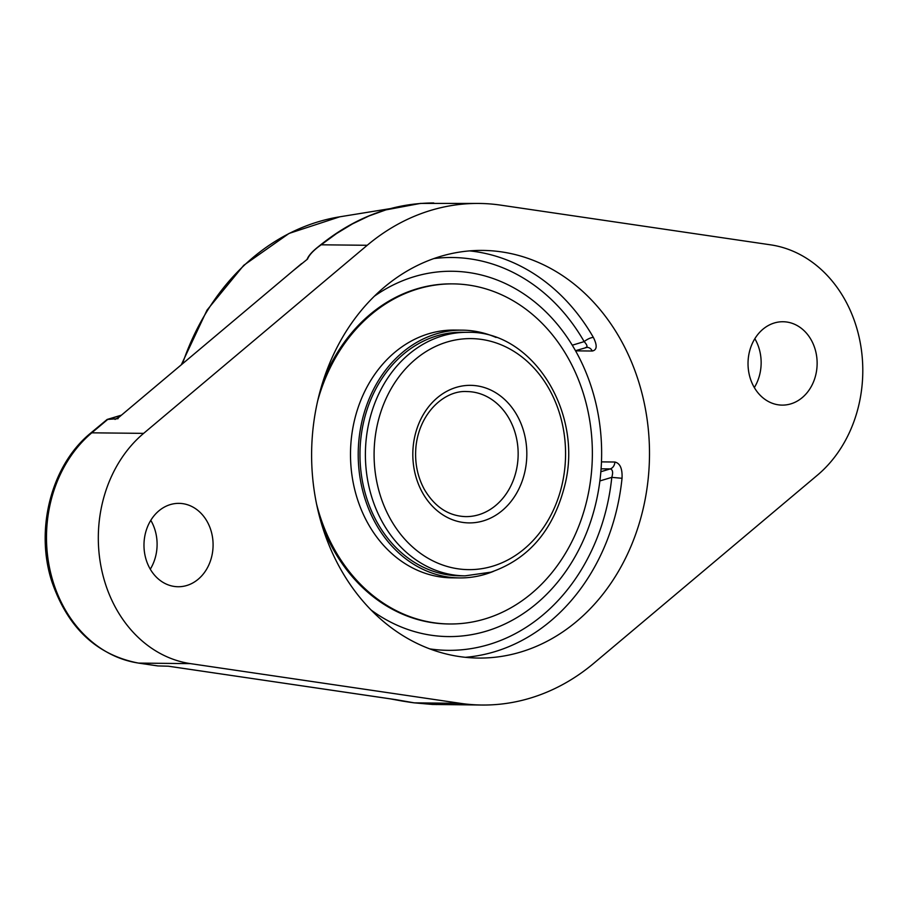 <?xml version="1.0" encoding="UTF-8"?>
<svg xmlns="http://www.w3.org/2000/svg" width="908" height="908" viewBox="0 0 908 908"><rect width="100%" height="100%" fill="white"/><g stroke="black" fill="none" stroke-linecap="round" stroke-linejoin="round"><path stroke-width="1.36" d="M433.752 202.972C394.662 203.052 358.274 215.991 324.61 241.778A250.097 207.274 90.6 0 0 320.694 244.808A250.097 207.274 90.6 0 0 317.936 247.021A4.165 1.441 52.8 0 1 318.118 247.033L336.618 233.492L352.576 223.833L369.023 215.945L385.9 209.884L420.517 203.403L479.152 203.449A231.858 192.167 -89.4 0 1 500.705 205.14L770.631 244.842A127.063 105.317 -89.4 0 1 859.763 340.216A127.063 105.317 -89.4 0 1 817.484 475.111L593.9 663.203A231.858 192.167 -89.4 0 1 481.966 705.028A231.858 192.167 -89.4 0 1 460.413 703.337L190.476 663.635A127.063 105.317 -89.4 0 1 101.344 568.26A127.063 105.317 -89.4 0 1 143.634 433.366L367.218 245.285A231.858 192.167 -89.4 0 1 479.152 203.449M317.936 247.021C312.193 251.55 308.595 255.636 307.12 259.257A4.165 3.598 24.1 0 1 307.54 259.064C308.936 255.5 312.466 251.493 318.118 247.033M293.341 270.561L307.54 259.064M410.677 702.372A250.097 207.274 90.6 0 0 411.744 702.508M481.966 705.028L432.435 704.449L414.264 702.849L397.227 699.886A4.165 3.927 106.2 0 1 396.762 699.818L410.575 702.361A4.165 1.85 97.7 0 0 410.62 702.361L402.482 701.101M410.756 702.372A4.165 1.85 97.7 0 1 410.62 702.361L414.127 702.837A4.165 1.861 97.8 0 1 414.003 702.815M168.162 666.177L395.933 699.659M396.456 699.762L168.423 666.2L157.969 665.927L138.64 663.09A7.412 4.12 98.4 0 1 138.334 663.067A7.412 4.12 98.4 0 1 138.016 662.999M465.327 657.313A203.835 168.945 90.6 0 0 622.037 478.289L611.788 477.358L599.882 480.945A182.667 151.398 -89.4 0 1 535.652 604.331A182.667 151.398 -89.4 0 0 597.282 409.701A182.667 151.398 -89.4 0 0 538.807 305.349A182.667 151.398 -89.4 0 0 374.402 296.178A182.667 151.398 -89.4 0 1 538.807 305.349A182.667 151.398 -89.4 0 1 572.267 345.21L584.173 341.624A7.412 2.406 150.1 0 1 593.378 337.435A203.835 168.945 90.6 0 0 469.618 250.892M535.652 604.331A182.667 151.398 -89.4 0 1 371.088 610.017A182.667 151.398 -89.4 0 0 486.291 631.162A182.667 151.398 -89.4 0 0 535.652 604.331A195.935 195.935 0 0 0 535.652 604.331M300.06 264.898L118.38 417.748M429.734 648.88A196.423 162.793 -89.4 0 0 611.788 477.358C613.263 472.342 612.73 469.527 610.187 468.914A7.412 6.14 90.6 0 0 614.864 462.024L601.459 461.877M622.037 478.289C622.479 468.653 620.096 463.228 614.864 462.024M575.57 350.851L592.288 351.021C597.055 350.034 597.419 345.505 593.378 337.435M585.501 347.571C587.828 347.117 587.385 345.131 584.173 341.624A196.423 162.793 -89.4 0 0 433.854 258.576M440.323 256.465A203.835 168.945 -89.4 0 1 482.704 250.415A203.835 168.945 -89.4 0 1 648.403 430.267A203.835 168.945 -89.4 0 1 520.795 652.012A203.835 168.945 -89.4 0 1 478.403 658.062A203.835 168.945 -89.4 0 1 312.704 478.21A203.835 168.945 -89.4 0 1 440.323 256.465M143.634 433.366L91.799 432.821A7.412 3.382 -130.1 0 0 90.528 433.229L107.144 419.451L118.063 418.667M157.334 665.836L157.969 665.927M150.285 569.191A41.689 34.549 90.6 0 0 156.108 534.369A41.689 34.549 90.6 0 0 150.796 520.318M754.332 387.568A41.689 34.549 90.6 0 0 760.155 352.747A41.689 34.549 90.6 0 0 754.843 338.695M749.021 373.517A41.689 34.549 -89.4 0 1 783.025 321.738A41.689 34.549 -89.4 0 1 817.132 363.79A41.689 34.549 -89.4 0 1 782.14 405.116A41.689 34.549 -89.4 0 1 749.021 373.517M144.974 555.14A41.689 34.549 -89.4 0 1 178.978 503.361A41.689 34.549 -89.4 0 1 213.085 545.413A41.689 34.549 -89.4 0 1 178.093 586.738A41.689 34.549 -89.4 0 1 144.974 555.14M467.609 332.328L462.183 332.26A121.774 100.924 90.6 0 0 361.123 436.158A121.774 100.924 90.6 0 0 459.607 575.797L465.044 575.854A121.774 100.924 90.6 0 1 366.049 468.403A121.774 100.924 90.6 0 1 442.287 335.937A121.774 100.924 90.6 0 1 467.609 332.328C532.179 330.501 583.311 411.88 564.969 484.668C553.721 529.727 529.046 558.897 490.933 572.165L465.044 575.854M496.052 337.458A123.897 102.683 90.6 0 0 462.206 330.149A123.897 102.683 90.6 0 0 359.386 435.851A123.897 102.683 90.6 0 0 459.584 577.919A123.897 102.683 90.6 0 0 493.589 571.314M321.602 524.075A170.057 140.944 90.6 0 0 448.439 623.966L449.619 623.978A170.057 140.944 90.6 0 0 590.756 478.891A170.057 140.944 90.6 0 0 453.217 283.886A170.057 140.944 90.6 0 0 317.686 400.871M453.217 283.886L452.025 283.875A170.057 140.944 90.6 0 0 323.123 381.065M316.597 504.156A170.057 140.944 90.6 0 0 449.619 623.978M462.206 330.149L454.488 330.069A123.897 102.683 90.6 0 0 351.668 435.761A123.897 102.683 90.6 0 0 451.866 577.84L459.584 577.919M320.694 244.808A4.165 1.441 52.8 0 1 321.069 244.797L367.218 245.285M182.451 363.847A238.35 197.535 -89.4 0 1 318.299 221.768A238.35 197.535 -89.4 0 1 339.785 216.808L389.895 208.681M460.413 703.337L414.264 702.849A4.165 1.861 97.8 0 1 414.127 702.837L436.555 704.551M190.476 663.635L138.64 663.09A127.063 105.317 -89.4 0 1 49.52 567.716A127.063 105.317 -89.4 0 1 91.799 432.821L107.802 419.36L121.275 415.308M592.288 351.021A7.412 6.14 90.6 0 0 587.045 347.355L575.479 350.692M601.085 468.823L610.187 468.914L600.858 471.729M119.107 417.124L115.021 419.428M492.635 566.206A115.52 95.737 -89.4 0 1 377.898 422.299A115.52 95.737 -89.4 0 1 538.955 373.869A115.52 95.737 -89.4 0 1 492.635 566.206M483.408 520.863A68.792 57.011 90.6 0 0 510.988 406.341A68.792 57.011 90.6 0 0 415.081 435.17A68.792 57.011 90.6 0 0 483.408 520.863M478.675 514.768A62.538 51.824 -89.4 0 1 465.668 516.618C448.541 516.016 434.784 506.97 424.399 489.503C417.226 476.269 414.445 461.729 416.046 445.851C420.018 411.335 445.76 390.02 466.984 391.564A62.538 51.824 -89.4 0 1 517.821 446.736A62.538 51.824 -89.4 0 1 478.675 514.768M390.168 698.831L402.38 701.078M301.581 263.615L118.608 417.544M121.468 415.138L107.144 419.451M90.528 433.229C51.359 465.112 34.81 529.296 51.847 581.563C67.714 627.746 96.543 654.918 138.334 663.067L157.651 665.905M181.282 364.823L207.001 310.15L243.753 265.306L289.05 233.435L339.785 216.808"/></g></svg>
